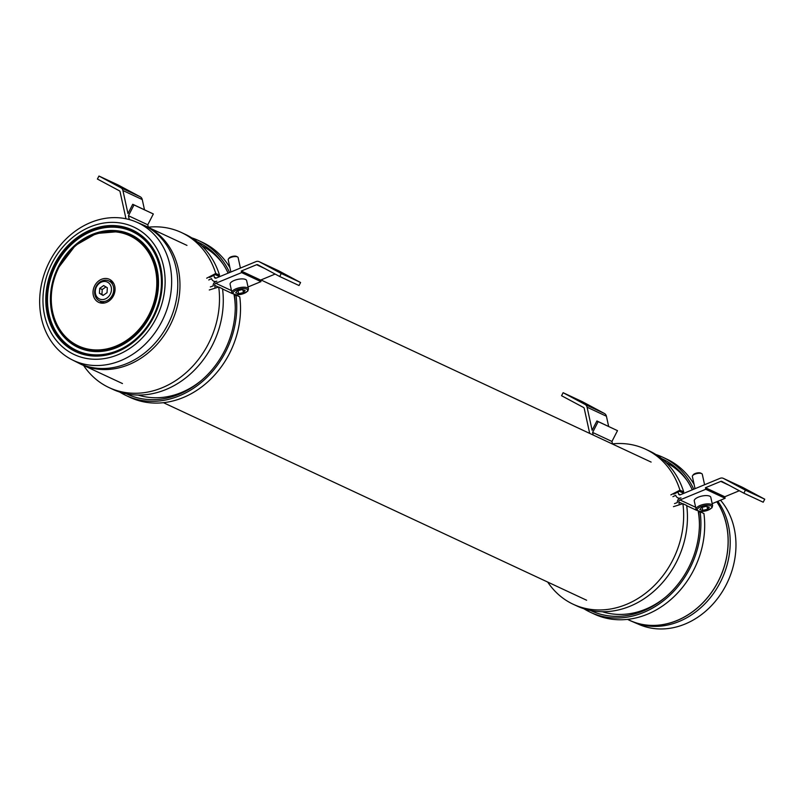 <?xml version="1.0" encoding="UTF-8"?>
<svg xmlns="http://www.w3.org/2000/svg" width="805" height="805" viewBox="0 0 805 805"><rect width="100%" height="100%" fill="white"/><g stroke="black" fill="none" stroke-linecap="round" stroke-linejoin="round"><path stroke-width="1.21" d="M627.598 619.357L629.681 620.333A76.234 63.796 -65 0 0 656.779 625.284A76.234 63.796 -65 0 0 719.127 579.499A76.234 63.796 -65 0 0 716.762 501.746M720.525 500.197A76.022 63.615 115 0 1 721.411 593.084A76.022 63.615 115 0 1 639.361 624.589L633.334 622.013A76.234 63.796 115 0 1 632.921 621.832M717.869 501.294A76.234 63.796 115 0 1 713.955 592.852A76.234 63.796 115 0 1 633.334 622.013A76.234 63.786 -65 0 0 673.715 623.442A76.234 63.786 -65 0 0 717.869 501.294M627.558 619.367A76.304 63.857 -65 0 0 631.201 621.098A76.304 63.857 -65 0 0 671.622 622.527A76.304 63.857 -65 0 0 716.832 501.726M693.538 481.803A76.304 63.857 -65 0 0 692.069 481.169M120.458 231.216L120.337 231.246A62.257 52.094 -65 0 0 50.484 302.529A62.257 52.094 -65 0 0 125.892 342.839A62.257 52.094 -65 0 0 143.622 243.694A25.398 21.252 -65 0 0 143.582 243.573A62.317 52.144 -65 0 0 132.936 235.613A62.317 52.144 -65 0 0 120.458 231.216A25.398 21.252 -65 0 0 120.337 231.246M134.485 232.585L132.292 231.599A65.618 54.901 -65 0 1 134.445 232.675A65.618 54.901 -65 0 1 136.548 233.873A25.398 21.252 -65 0 0 136.216 233.641L132.664 231.739A25.398 21.252 -65 0 0 132.292 231.599M109.842 279.526A12.709 10.636 115 0 1 113.626 295.425A12.709 10.636 115 0 1 98.924 302.449A12.709 10.636 115 0 1 98.23 302.117A12.709 10.636 115 0 1 94.608 285.916A12.709 10.636 115 0 1 109.671 279.436A12.709 10.636 115 0 1 109.842 279.526M70.921 359.181A76.022 63.615 -65 0 0 71.977 359.724A76.022 63.615 -65 0 0 162.107 320.954A76.022 63.615 -65 0 0 140.402 223.981A76.022 63.615 -65 0 0 136.276 221.999A76.022 63.615 -65 0 0 48.32 264.03A76.022 63.615 -65 0 0 70.921 359.181M71.977 359.724L77.823 362.693A76.234 63.796 -65 0 0 168.215 323.811A76.234 63.796 -65 0 0 146.44 226.567A76.234 63.796 -65 0 0 142.304 224.585L136.276 221.999M136.196 228.258A70.367 58.876 -65 0 0 52.094 263.054A70.367 58.876 -65 0 0 71.886 353.385A70.367 58.876 -65 0 0 155.989 318.599A70.367 58.876 -65 0 0 136.196 228.258M143.622 243.694L143.884 245.133A61.522 51.48 -65 0 0 132.362 236.217A61.522 51.48 -65 0 0 118.627 231.619L96.338 233.49L75.428 245.394L59.157 266.827A60.788 50.866 -65 0 0 76.264 344.872A60.788 50.866 -65 0 0 148.925 314.815A60.788 50.866 -65 0 0 131.819 236.771A60.788 50.866 -65 0 0 59.157 266.827L58.825 266.636A61.522 51.48 -65 0 0 50.846 297.951A61.522 51.48 -65 0 0 76.133 345.627A61.522 51.48 -65 0 0 149.67 315.208L148.925 314.815M136.548 233.873L136.216 233.641A65.648 54.931 -65 0 1 152.366 317.995A65.648 54.931 -65 0 1 74.463 349.39A65.648 54.931 -65 0 1 55.454 266.183A65.648 54.931 -65 0 1 132.664 231.739M101.913 303.163A12.518 10.475 115 0 1 100.504 301.503M109.963 281.257A12.518 10.475 115 0 1 112.137 281.267M142.716 224.756L144.437 225.501A76.304 63.857 115 0 1 176.698 262.923A76.304 63.857 115 0 1 155.124 346.422A76.304 63.857 115 0 1 79.896 363.739L78.236 362.894M106.934 298.031A9.318 7.798 -65 0 0 110.637 285.453A9.318 7.798 -65 0 0 99.81 282.988A9.318 7.798 -65 0 0 96.107 295.566A9.318 7.798 -65 0 0 106.934 298.031M100.001 282.012A11.008 9.217 115 0 1 108.866 280.925A11.008 9.217 115 0 1 113.767 289.73A11.008 9.217 115 0 1 108.413 299.792A11.008 9.217 115 0 1 99.548 300.879A11.008 9.217 115 0 1 94.648 292.074A11.008 9.217 115 0 1 100.001 282.012M108.866 280.925L112.227 282.495A11.008 9.217 115 0 1 113.656 283.36M103.664 285.574L99.709 288.341L99.407 293.272L103.07 295.445L107.035 292.678L107.327 287.747L103.664 285.574M104.499 302.992A11.008 9.217 115 0 1 102.909 302.449L99.548 300.879M105.938 286.922L102.225 289.518L99.709 288.341M102.225 289.518L101.923 294.449L103.312 295.274M101.923 294.449L99.407 293.272M100.253 301.201A11.864 9.922 -65 0 0 102.567 303.183M112.569 281.75A11.864 9.922 -65 0 0 109.561 281.247M208.757 279.989L211.574 278.621A5.082 4.256 -65 0 0 213.647 281.166A5.082 4.256 -65 0 0 216.807 281.176L215.448 281.74A3.391 2.838 -65 0 0 213.627 283.481A3.391 2.838 -65 0 0 213.234 285.876L210.347 286.932M213.818 275.32A82.16 68.757 -65 0 1 214.392 277.252A1.691 1.419 -65 0 0 216.143 278.097L255.93 261.645A5.082 4.256 -65 0 1 259.089 261.645A5.082 4.256 -65 0 1 259.26 261.736L281.257 273.499L279.707 276.507L257.711 264.744A1.691 1.419 -65 0 0 256.604 264.714L241.279 271.054L241.621 272.593L215.79 283.279A1.691 1.419 -65 0 0 214.683 285.342L218.457 287.113M215.126 288.15A80.47 67.338 -65 0 0 214.683 285.342M235.261 307.902A80.47 67.338 -65 0 0 234.034 294.509M138.168 395.044A80.47 67.338 -65 0 0 201.401 380.443M222.995 263.959A82.16 68.757 -65 0 0 201.914 245.867M129.283 219.564L128.448 215.75L147.778 224.776L148.311 227.201M147.778 224.776L153.332 213.969L133.992 204.953L128.448 215.75M125.359 218.648L125.781 217.833L120.056 191.721A1.691 1.419 -65 0 0 119.402 190.805L97.405 179.042L98.955 176.033L120.951 187.786A5.082 4.256 -65 0 1 122.924 190.533L127.965 213.577L132.744 204.279L153.332 213.969M132.744 204.279L133.992 204.953M122.924 190.533L142.254 199.56L144.487 209.763M142.254 199.56A5.082 4.256 -65 0 0 140.281 196.812L118.285 185.059L98.955 176.033M117.892 185.683L125.64 189.537L117.892 185.683M241.621 272.593L260.951 281.619L248.031 286.962M241.279 271.054L260.619 280.08L260.951 281.619M275.139 274.072L260.619 280.08M279.707 276.507L299.037 285.534L300.587 282.515L281.257 273.499M281.649 272.865L273.901 269.011L281.498 273.147M259.26 261.736L278.59 270.762L300.587 282.515M83.569 365.42A85.551 71.585 -65 0 0 109.037 387.577L112.821 389.338A85.551 71.585 -65 0 0 212.168 345.587A85.551 71.585 -65 0 0 222.522 288.784L218.739 287.023L209.28 289.981M109.037 387.577A85.551 71.585 -65 0 0 208.384 343.816A85.551 71.585 -65 0 0 218.739 287.023M126.395 393.806A83.861 70.166 -65 0 0 126.989 394.078A83.861 70.166 -65 0 0 224.374 351.191A83.861 70.166 -65 0 0 234.517 295.526L235.976 295.063L239.759 296.834A85.551 71.585 -65 0 1 229.405 353.626A85.551 71.585 -65 0 1 130.058 397.378L126.274 395.617A85.551 71.585 -65 0 0 225.621 351.866A85.551 71.585 -65 0 0 235.976 295.063M126.808 393.887A83.861 70.166 -65 0 0 128.468 394.752M119.744 392.065A85.551 71.585 -65 0 0 126.274 395.617M209.632 277.494L215.217 274.596L218.165 275.974L219.554 275.25L215.77 273.479L206.694 278.188M215.77 273.479A85.551 71.585 -65 0 0 181.417 232.524A85.551 71.585 -65 0 0 148.08 227.221M229.948 267.743A85.551 71.585 -65 0 0 202.427 242.335L198.654 240.574A85.551 71.585 -65 0 0 191.731 237.847M229.576 272.543A85.551 71.585 -65 0 0 198.654 240.574M228.117 273.147A83.861 70.166 -65 0 0 197.929 242.104A83.861 70.166 -65 0 0 197.336 241.832M199.399 242.818A83.861 70.166 -65 0 0 197.668 242.094M219.554 275.25A85.551 71.585 -65 0 0 185.2 234.295L181.417 232.524M240.423 268.055L238.129 257.61A5.082 1.872 167.6 0 0 237.566 256.966L236.559 256.433A4.146 1.53 167.6 0 0 232.726 256.332A4.146 1.53 167.6 0 0 229.184 257.992A4.146 1.53 167.6 0 0 229.133 258.063A4.146 1.53 167.6 0 0 229.093 258.123M237.566 256.966A5.082 1.872 167.6 0 0 232.856 256.835A5.082 1.872 167.6 0 0 228.509 258.888A5.082 1.872 167.6 0 0 228.449 258.958A5.082 1.872 167.6 0 0 228.197 259.784L230.874 271.999M230.612 282.766A8.473 3.129 167.6 0 0 230.099 284.256L231.91 292.567A8.473 3.129 -12.4 0 1 232.434 291.068A8.473 3.129 -12.4 0 1 241.359 287.375A8.473 3.129 -12.4 0 1 248.463 288.935L246.642 280.633A8.473 3.129 167.6 0 0 239.548 279.063A8.473 3.129 167.6 0 0 230.612 282.766M238.672 293.724L235.644 292.859L237.354 290.806L242.104 289.619L245.143 290.484L243.432 292.537L238.672 293.724L237.998 290.645M242.838 289.83L243.432 292.537M672.92 496.665L675.737 495.296A5.082 4.256 -65 0 0 677.81 497.852A5.082 4.256 -65 0 0 680.98 497.852L679.611 498.416A3.391 2.838 -65 0 0 677.79 500.157A3.391 2.838 -65 0 0 677.397 502.551L674.51 503.608M677.981 492.006A82.16 68.757 -65 0 1 678.555 493.928A1.691 1.419 -65 0 0 680.306 494.783L720.093 478.321A5.082 4.256 -65 0 1 723.252 478.331A5.082 4.256 -65 0 1 723.423 478.412L745.42 490.175L743.87 493.183L721.874 481.43A1.691 1.419 -65 0 0 720.767 481.4L705.442 487.729L705.784 489.269L679.953 499.955A1.691 1.419 -65 0 0 678.846 502.028L682.62 503.789M679.289 504.836A80.47 67.338 -65 0 0 678.846 502.028M699.424 524.588A80.47 67.338 -65 0 0 698.197 511.185M602.331 611.72A80.47 67.338 -65 0 0 665.564 597.129M687.158 480.635A82.16 68.757 -65 0 0 666.077 462.553M593.174 435.032L592.611 432.436L611.941 441.452L612.474 443.877M611.941 441.452L617.495 430.655L598.165 421.629L592.611 432.436M589.703 433.402L584.219 408.397A1.691 1.419 -65 0 0 583.565 407.481L561.568 395.728L563.118 392.709L585.114 404.472A5.082 4.256 -65 0 1 587.087 407.209L592.128 430.252L596.908 420.965L617.495 430.655M596.908 420.965L598.165 421.629M587.087 407.209L606.417 416.235L608.65 426.439M606.417 416.235A5.082 4.256 -65 0 0 604.444 413.498L582.448 401.735L563.118 392.709M582.055 402.369L589.803 406.213L582.055 402.369M705.784 489.269L725.114 498.295L712.194 503.638M705.442 487.729L724.782 496.755L725.114 498.295M739.302 490.748L724.782 496.755M743.87 493.183L763.2 502.209L764.75 499.201L745.42 490.175M745.812 489.541L738.064 485.687L745.661 489.822M723.423 478.412L742.753 487.438L764.75 499.201M547.702 582.065A85.551 71.585 -65 0 0 573.2 604.253L576.984 606.014A85.551 71.585 -65 0 0 676.331 562.262A85.551 71.585 -65 0 0 686.685 505.47L682.902 503.699L673.443 506.667M573.2 604.253A85.551 71.585 -65 0 0 672.547 560.501A85.551 71.585 -65 0 0 682.902 503.699M590.558 610.482A83.861 70.166 -65 0 0 591.152 610.764A83.861 70.166 -65 0 0 688.537 567.877A83.861 70.166 -65 0 0 698.68 512.201L700.139 511.749L703.922 513.51A85.551 71.585 -65 0 1 693.568 570.302A85.551 71.585 -65 0 1 594.221 614.064L590.437 612.293A85.551 71.585 -65 0 0 689.784 568.541A85.551 71.585 -65 0 0 700.139 511.749M590.971 610.562A83.861 70.166 -65 0 0 592.631 611.428M583.907 608.741A85.551 71.585 -65 0 0 590.437 612.293M673.795 494.179L679.38 491.281L682.328 492.65L683.717 491.925L679.943 490.165L670.857 494.874M679.943 490.165A85.551 71.585 -65 0 0 645.58 449.21A85.551 71.585 -65 0 0 612.202 443.907M694.111 484.419A85.551 71.585 -65 0 0 666.59 459.021L662.817 457.25A85.551 71.585 -65 0 0 655.894 454.533M693.739 489.219A85.551 71.585 -65 0 0 662.817 457.25M692.28 489.822A83.861 70.166 -65 0 0 662.092 458.79A83.861 70.166 -65 0 0 661.509 458.518M663.562 459.494A83.861 70.166 -65 0 0 661.831 458.78M683.717 491.925A85.551 71.585 -65 0 0 649.363 450.971L645.58 449.21M704.586 484.731L702.292 474.286A5.082 1.872 167.6 0 0 701.729 473.642L700.722 473.109A4.146 1.53 167.6 0 0 696.889 473.008A4.146 1.53 167.6 0 0 693.346 474.678A4.146 1.53 167.6 0 0 693.296 474.739A4.146 1.53 167.6 0 0 693.256 474.799M701.729 473.642A5.082 1.872 167.6 0 0 697.019 473.521A5.082 1.872 167.6 0 0 692.672 475.564A5.082 1.872 167.6 0 0 692.612 475.644A5.082 1.872 167.6 0 0 692.36 476.459L695.047 488.685M694.775 499.442A8.473 3.129 167.6 0 0 694.262 500.941L696.084 509.243A8.473 3.129 -12.4 0 1 696.597 507.754A8.473 3.129 -12.4 0 1 705.532 504.051A8.473 3.129 -12.4 0 1 712.626 505.621L710.805 497.309A8.473 3.129 167.6 0 0 703.711 495.749A8.473 3.129 167.6 0 0 694.775 499.442M702.835 510.4L699.807 509.545L701.517 507.492L706.267 506.305L709.306 507.17L707.595 509.223L702.835 510.4L702.161 507.331M707.001 506.506L707.595 509.223M149.67 315.208C161.906 288.271 159.974 264.905 143.884 245.133M153.252 317.12C170.137 285.946 161.191 245.082 134.586 231.9C108.816 217.088 70.78 232.826 55.243 264.724A66.382 55.545 -65 0 0 73.919 349.944A66.382 55.545 -65 0 0 153.252 317.12M73.376 350.497A67.117 56.159 115 0 1 54.498 264.332A67.117 56.159 115 0 1 134.707 231.146A67.117 56.159 115 0 1 153.584 317.311A67.117 56.159 115 0 1 73.376 350.497M215.79 283.279L231.488 290.605M222.552 289.015L232.585 293.704M214.392 277.252L216.183 278.087M120.951 187.786L140.281 196.812M256.604 264.714L264.895 268.588M233.571 291.953A7.456 2.757 167.6 0 0 237.787 294.791A7.456 2.757 167.6 0 0 247.216 291.39A7.456 2.757 167.6 0 0 242.999 288.562A7.456 2.757 167.6 0 0 233.571 291.953M679.953 499.955L695.651 507.281M686.715 505.701L696.748 510.38M678.555 493.928L680.346 494.763M585.114 404.472L604.444 413.498M720.767 481.4L729.058 485.264M697.734 508.639A7.456 2.757 167.6 0 0 701.95 511.467A7.456 2.757 167.6 0 0 711.379 508.076A7.456 2.757 167.6 0 0 707.162 505.238A7.456 2.757 167.6 0 0 697.734 508.639M148.472 227.433L186.961 245.394M227.926 264.523L229.385 265.207M260.951 279.939L651.124 462.08M692.089 481.199L693.548 481.883M83.972 365.591L122.461 383.552M163.435 402.681L586.624 600.238M633.334 622.003L631.201 621.098M135.431 339.972C152.135 324.767 160.94 305.89 161.875 283.33C160.95 305.88 152.125 324.777 135.401 339.992M75.428 245.394L58.825 266.636C53.734 276.648 51.077 287.083 50.846 297.951L51.097 293.171M71.987 248.584L75.348 245.465M259.089 261.645L278.419 270.671M213.647 281.166L215.166 281.871M231.91 292.567C234.939 295.918 240.232 295.435 247.789 291.118L248.463 288.935M229.133 258.063L228.449 258.958M723.252 478.331L742.582 487.357M677.81 497.852L679.329 498.557M696.084 509.243C699.102 512.594 704.395 512.121 711.962 507.804L712.626 505.621M693.296 474.739L692.612 475.644"/></g></svg>
